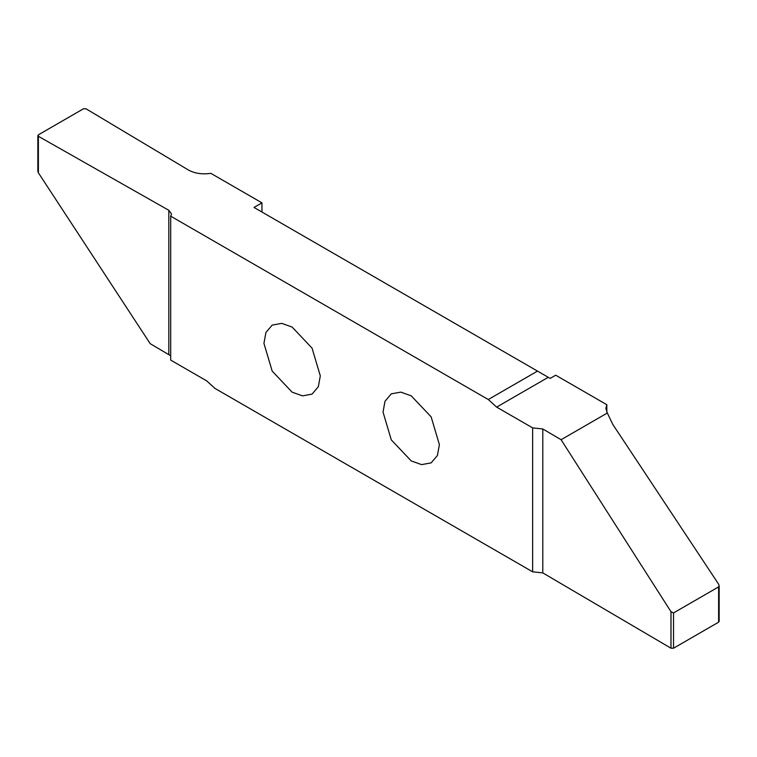 <?xml version="1.0" encoding="UTF-8"?>
<svg xmlns="http://www.w3.org/2000/svg" width="757" height="757" viewBox="0 0 757 757"><rect width="100%" height="100%" fill="white"/><g stroke="black" fill="none" stroke-linecap="round" stroke-linejoin="round"><path stroke-width="1.14" d="M439.391 444.643L431.14 416.861L411.212 395.826L400.832 392.126L391.284 393.848L385.001 401.257L383.023 412.101L391.284 439.874L411.212 460.918L421.583 464.618L431.14 462.887L437.414 455.477L439.391 444.643M261.95 212.017L261.95 202.848L210.834 173.334C202.214 174.602 194.691 173.467 188.256 169.918L86.033 108.8L83.469 108.79L38.38 134.822L38.389 136.298L168.82 210.304L171.508 214.004L170.694 216.171L170.694 360.095L206.689 380.885L215.054 388.464L532.644 571.819L542.797 572.898L670.976 648.2L673.531 648.21L718.62 622.178L718.62 586.893L719.15 585.795L718.601 584.158L612.744 424.336L607.341 413.01L605.884 408.42L606.821 404.711L555.704 375.198L550.15 378.405L548.248 377.308L496.639 407.105L488.274 399.526L170.694 216.171M606.821 404.711L606.821 412.12M263.938 343.347L272.189 371.119L292.117 392.164L302.497 395.864L312.045 394.132L318.328 386.723L320.306 375.888L312.045 348.106L292.117 327.071L281.746 323.362L272.189 325.094L265.915 332.503L263.938 343.347M170.694 355.771L150.208 343.678L38.389 172.823L37.85 171.205L37.85 135.56M38.38 134.822L38.389 172.823M261.95 202.848L254.011 207.437L537.498 371.1L488.274 399.526M537.498 371.1L548.248 377.308M607.341 413.01L561.088 439.713L542.797 428.964L532.644 427.885L496.639 407.105M532.644 427.885L532.644 571.819M561.088 439.713L670.976 611.684L673.531 612.933L718.62 586.893M718.601 620.693L718.62 622.178M168.82 354.238L168.82 210.304M542.797 428.964L542.797 572.898M670.976 611.684L670.976 648.2M673.531 648.21L673.531 612.933M719.15 621.44L719.15 585.795"/></g></svg>
